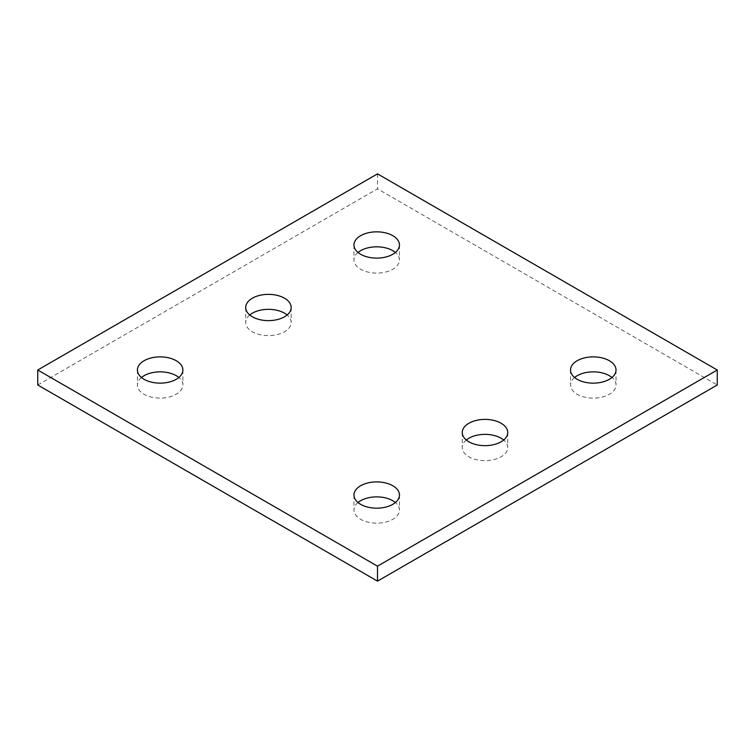 <?xml version="1.0" encoding="UTF-8"?>
<svg xmlns="http://www.w3.org/2000/svg" width="755" height="755" viewBox="0 0 755 755"><rect width="100%" height="100%" fill="white"/><g stroke="black" fill="none" stroke-linecap="round" stroke-linejoin="round"><path stroke-width="0.57" stroke-dasharray="3.77 2.83" d="M37.75 384.993L377.5 188.835L717.25 384.993M377.5 173.858L377.5 188.835M574.593 377.5A22.744 13.137 0 0 0 570.525 384.993A22.744 13.137 0 0 0 577.188 394.28A22.744 13.137 0 0 0 601.98 397.121A22.744 13.137 0 0 0 616.023 384.993A22.744 13.137 0 0 0 611.965 377.5M466.307 440.014A22.744 13.137 0 0 0 462.249 447.507A22.744 13.137 0 0 0 468.912 456.794A22.744 13.137 0 0 0 493.704 459.644A22.744 13.137 0 0 0 507.747 447.507A22.744 13.137 0 0 0 503.679 440.014M358.03 502.528A22.744 13.137 0 0 0 353.963 510.021A22.744 13.137 0 0 0 360.626 519.308A22.744 13.137 0 0 0 385.418 522.158A22.744 13.137 0 0 0 399.461 510.021A22.744 13.137 0 0 0 395.403 502.528M358.03 252.472A22.744 13.137 0 0 0 353.963 259.956A22.744 13.137 0 0 0 360.626 269.242A22.744 13.137 0 0 0 385.418 272.093A22.744 13.137 0 0 0 399.461 259.956A22.744 13.137 0 0 0 395.403 252.472M249.754 314.986A22.744 13.137 0 0 0 245.686 322.479A22.744 13.137 0 0 0 252.349 331.766A22.744 13.137 0 0 0 277.142 334.607A22.744 13.137 0 0 0 291.185 322.479A22.744 13.137 0 0 0 287.117 314.986M141.468 377.5A22.744 13.137 0 0 0 137.41 384.993A22.744 13.137 0 0 0 144.073 394.28A22.744 13.137 0 0 0 168.856 397.121A22.744 13.137 0 0 0 182.899 384.993A22.744 13.137 0 0 0 178.841 377.5M570.525 370.007L570.525 384.993M616.023 370.007L616.023 384.993M462.249 432.521L462.249 447.507M507.747 432.521L507.747 447.507M353.963 495.044L353.963 510.021M399.461 495.044L399.461 510.021M353.963 244.979L353.963 259.956M399.461 244.979L399.461 259.956M245.686 307.493L245.686 322.479M291.185 307.493L291.185 322.479M137.41 370.007L137.41 384.993M182.899 370.007L182.899 384.993"/><path stroke-width="1.13" d="M717.25 370.007L377.5 173.858L37.75 370.007L37.75 384.993L377.5 581.142L717.25 384.993L717.25 370.007L377.5 566.165L377.5 581.142M37.75 370.007L377.5 566.165M577.188 379.293A22.744 13.137 0 0 0 601.98 382.143A22.744 13.137 0 0 0 616.023 370.007A22.744 13.137 0 0 0 593.279 356.879A22.744 13.137 0 0 0 570.525 370.007A22.744 13.137 0 0 0 577.188 379.293M611.965 377.5A22.744 13.137 0 0 0 574.593 377.5M468.912 441.807A22.744 13.137 0 0 0 493.704 444.657A22.744 13.137 0 0 0 507.747 432.521A22.744 13.137 0 0 0 484.993 419.393A22.744 13.137 0 0 0 462.249 432.521A22.744 13.137 0 0 0 468.912 441.807M503.679 440.014A22.744 13.137 0 0 0 466.307 440.014M360.626 504.331A22.744 13.137 0 0 0 385.418 507.171A22.744 13.137 0 0 0 399.461 495.044A22.744 13.137 0 0 0 376.717 481.907A22.744 13.137 0 0 0 353.963 495.044A22.744 13.137 0 0 0 360.626 504.331M395.403 502.528A22.744 13.137 0 0 0 358.03 502.528M360.626 254.265A22.744 13.137 0 0 0 385.418 257.115A22.744 13.137 0 0 0 399.461 244.979A22.744 13.137 0 0 0 376.717 231.842A22.744 13.137 0 0 0 353.963 244.979A22.744 13.137 0 0 0 360.626 254.265M395.403 252.472A22.744 13.137 0 0 0 358.03 252.472M252.349 316.779A22.744 13.137 0 0 0 277.142 319.629A22.744 13.137 0 0 0 291.185 307.493A22.744 13.137 0 0 0 268.431 294.365A22.744 13.137 0 0 0 245.686 307.493A22.744 13.137 0 0 0 252.349 316.779M287.117 314.986A22.744 13.137 0 0 0 249.754 314.986M144.073 379.293A22.744 13.137 0 0 0 168.856 382.143A22.744 13.137 0 0 0 182.899 370.007A22.744 13.137 0 0 0 160.154 356.879A22.744 13.137 0 0 0 137.41 370.007A22.744 13.137 0 0 0 144.073 379.293M178.841 377.5A22.744 13.137 0 0 0 141.468 377.5"/></g></svg>
